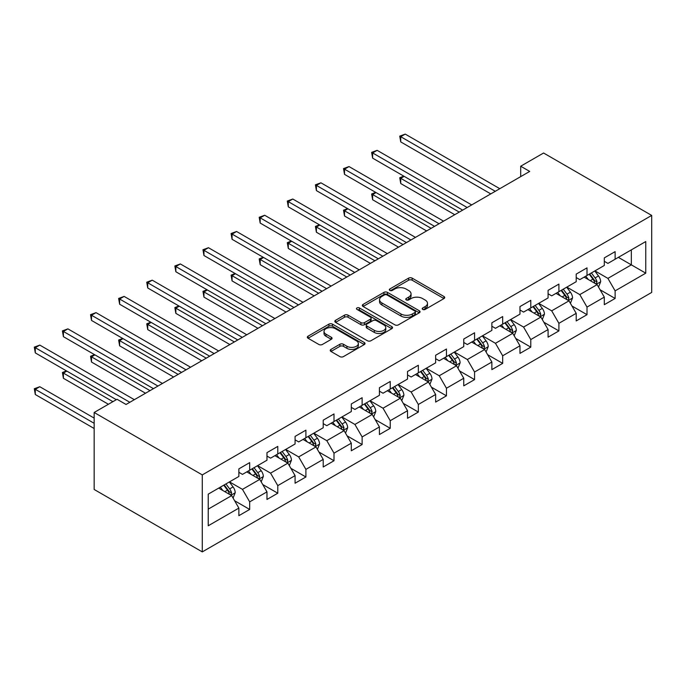 <?xml version="1.0" encoding="UTF-8"?>
<svg xmlns="http://www.w3.org/2000/svg" width="686" height="686" viewBox="0 0 686 686"><rect width="100%" height="100%" fill="white"/><g stroke="black" fill="none" stroke-linecap="round" stroke-linejoin="round"><path stroke-width="1.03" d="M422.713 309.412A1.749 1.012 0 0 0 425.191 309.412L443.988 298.556A2.504 1.441 0 0 0 444.717 297.535A2.504 1.441 0 0 0 443.988 296.515L412.149 278.139A2.504 1.441 0 0 0 408.607 278.139L389.82 288.986A1.749 1.012 0 0 0 389.305 289.698A1.749 1.012 0 0 0 389.82 290.418A1.749 1.012 0 0 0 392.298 290.418L394.724 289.012A8 4.622 0 0 1 406.043 289.012L408.702 290.547A8 4.622 0 0 1 411.043 293.814A8 4.622 0 0 1 408.702 297.081L406.266 298.487A1.749 1.012 0 0 0 405.752 299.199A1.749 1.012 0 0 0 406.266 299.911A1.749 1.012 0 0 0 408.745 299.911L411.18 298.513A8 4.622 0 0 1 422.499 298.513L425.149 300.039A8 4.622 0 0 1 427.489 303.306A8 4.622 0 0 1 425.149 306.573L422.713 307.98A1.749 1.012 0 0 0 422.207 308.691A1.749 1.012 0 0 0 422.713 309.412L422.713 307.98M330.961 349.414A2.504 1.441 0 0 0 330.232 350.435A2.504 1.441 0 0 0 330.961 351.455L339.896 356.617A2.504 1.441 0 0 0 343.429 356.617L364.3 344.561A2.504 1.441 0 0 0 365.038 343.54A2.504 1.441 0 0 0 364.3 342.52L332.461 324.144A2.504 1.441 0 0 0 328.928 324.144L308.057 336.191A2.504 1.441 0 0 0 307.319 337.212A2.504 1.441 0 0 0 308.057 338.232L318.844 344.466A2.504 1.441 0 0 0 322.386 344.466L331.312 339.304A2.504 1.441 0 0 0 332.05 338.284A2.504 1.441 0 0 0 331.312 337.263L325.961 334.176A6.689 3.867 0 0 1 324.006 331.441A6.689 3.867 0 0 1 328.14 327.874A6.689 3.867 0 0 1 335.428 328.714L356.386 340.813A6.689 3.867 0 0 1 358.349 343.54A6.689 3.867 0 0 1 354.216 347.116A6.689 3.867 0 0 1 346.927 346.276L343.429 344.261A2.504 1.441 0 0 0 339.896 344.261L330.961 349.414L330.961 351.455M651.7 215.43L543.578 153.012L520.691 166.226L529.703 171.423L126.061 404.466L117.049 399.269L94.162 412.483L202.284 474.901L651.7 215.43L651.7 292.425L202.284 551.896L202.284 474.901M394.904 324.855A2.504 1.441 0 0 0 398.437 324.855L419.309 312.807A2.504 1.441 0 0 0 420.046 311.787A2.504 1.441 0 0 0 419.309 310.767L387.47 292.382A2.504 1.441 0 0 0 383.937 292.382L363.065 304.43A2.504 1.441 0 0 0 362.328 305.45A2.504 1.441 0 0 0 363.065 306.471L394.904 324.855M357.663 309.789A1.749 1.012 0 0 1 359.438 310.038L359.438 307.954L391.809 326.639A2.504 1.441 0 0 1 392.538 327.668A2.504 1.441 0 0 1 391.809 328.688L370.937 340.736A2.504 1.441 0 0 1 367.396 340.736L335.557 322.351L335.557 320.311A2.504 1.441 0 0 0 334.828 321.331A2.504 1.441 0 0 0 335.557 322.351M335.557 320.311L344.492 315.157A2.504 1.441 0 0 1 348.034 315.157L360.939 322.609A2.504 1.441 0 0 0 364.48 322.609L370.406 319.187A2.504 1.441 0 0 0 371.135 318.167A2.504 1.441 0 0 0 370.406 317.146L356.96 309.386A1.749 1.012 0 0 1 356.446 308.666A1.749 1.012 0 0 1 357.535 307.74A1.749 1.012 0 0 1 359.438 307.954M234.629 500.754L249.678 509.441L249.678 501.852L266.974 491.862L266.974 499.459L277.787 493.217L277.787 485.619L295.083 475.63L295.083 483.227L305.896 476.984L305.896 469.387L323.2 459.406L323.2 466.995L334.005 460.752L334.005 453.163L351.309 443.173L351.309 450.771L362.122 444.528L362.122 436.931L379.418 426.941L379.418 434.538L390.231 428.296L390.231 420.698L407.527 410.717L407.527 418.306L418.34 412.063L418.34 404.474L435.644 394.484L435.644 402.082L446.449 395.839L446.449 388.242L463.753 378.252L463.753 385.849L474.566 379.607L474.566 372.009L491.862 362.019L491.862 369.617L502.675 363.374L502.675 355.785L519.971 345.795L519.971 353.384L530.784 347.15L530.784 339.553L548.088 329.563L548.088 337.16L558.901 330.918L558.901 323.32L576.197 313.33L576.197 320.928L587.01 314.685L587.01 307.088L604.306 297.107L604.306 304.695L615.119 298.453L615.119 290.864L645.758 273.174L645.758 241.549L631.334 249.867L631.334 264.856L645.758 273.174M249.678 509.441L238.865 515.683L238.865 508.094L208.227 525.776L208.227 494.152L238.865 476.461L238.865 468.872L249.678 462.63L249.678 470.219L266.974 460.237L266.974 452.64L277.787 446.397L277.787 453.995L295.083 444.005L295.083 436.407L305.896 430.165L305.896 437.762L323.2 427.772L323.2 420.184L334.005 413.941L334.005 421.53L351.309 411.549L351.309 403.951L362.122 397.709L362.122 405.306L379.418 395.316L379.418 387.719L390.231 381.476L390.231 389.073L407.527 379.084L407.527 371.486L418.34 365.252L418.34 372.841L435.644 362.851L435.644 355.262L446.449 349.02L446.449 356.617L463.753 346.627L463.753 339.03L474.566 332.787L474.566 340.385L491.862 330.395L491.862 322.797L502.675 316.555L502.675 324.152L519.971 314.162L519.971 306.573L530.784 300.331L530.784 307.92L548.088 297.938L548.088 290.341L558.901 284.098L558.901 291.696L576.197 281.706L576.197 274.108L587.01 267.866L587.01 275.463L604.306 265.473L604.306 257.885L615.119 251.642L615.119 259.231L645.758 241.549M246.789 471.882L259.762 479.377L242.467 489.367L229.493 481.872M238.865 472.302L242.467 474.386L249.678 470.219M242.467 489.367L249.678 501.852M259.762 479.377L266.974 491.862M274.906 455.658L287.88 463.144L270.576 473.134L257.602 465.648M266.974 456.07L270.576 458.154L277.787 453.995M270.576 473.134L277.787 485.619M287.88 463.144L295.083 475.63M303.015 439.426L315.989 446.92L298.693 456.902L285.71 449.416M295.083 439.846L298.693 441.921L305.896 437.762M298.693 456.902L305.896 469.387M315.989 446.92L323.2 459.406M331.124 423.193L344.098 430.688L326.802 440.678L313.828 433.183M323.2 423.614L326.802 425.697L334.005 421.53M326.802 440.678L334.005 453.163M344.098 430.688L351.309 443.173M359.232 406.97L372.206 414.455L354.911 424.445L341.937 416.951M351.309 407.381L354.911 409.465L362.122 405.306M354.911 424.445L362.122 436.931M372.206 414.455L379.418 426.941M387.35 390.737L400.324 398.232L383.02 408.213L370.046 400.727M379.418 391.157L383.02 393.232L390.231 389.073M383.02 408.213L390.231 420.698M400.324 398.232L407.527 410.717M415.459 374.505L428.433 381.999L411.137 391.989L398.163 384.494M407.527 374.925L411.137 377.008L418.34 372.841M411.137 391.989L418.34 404.474M428.433 381.999L435.644 394.484M443.568 358.281L456.542 365.767L439.246 375.757L426.272 368.262M435.644 358.692L439.246 360.776L446.449 356.617M439.246 375.757L446.449 388.242M456.542 365.767L463.753 378.252M471.676 342.048L484.659 349.543L467.355 359.524L454.381 352.038M463.753 342.46L467.355 344.544L474.566 340.385M467.355 359.524L474.566 372.009M484.659 349.543L491.862 362.019M499.794 325.816L512.768 333.31L495.464 343.3L482.49 335.806M491.862 326.236L495.464 328.311L502.675 324.152M495.464 343.3L502.675 355.785M512.768 333.31L519.971 345.795M527.903 309.592L540.877 317.078L523.581 327.068L510.607 319.573M519.971 310.003L523.581 312.087L530.784 307.92M523.581 327.068L530.784 339.553M540.877 317.078L548.088 329.563M556.012 293.359L568.986 300.845L551.69 310.835L538.716 303.349M548.088 293.771L551.69 295.855L558.901 291.696M551.69 310.835L558.901 323.32M568.986 300.845L576.197 313.33M584.129 277.127L597.103 284.621L579.799 294.611L566.825 287.117M576.197 277.547L579.799 279.622L587.01 275.463M579.799 294.611L587.01 307.088M597.103 284.621L604.306 297.107M618.36 257.361L631.334 264.856L607.907 278.379L594.933 270.884M604.306 261.315L607.907 263.398L615.119 259.231M607.907 278.379L615.119 290.864M94.162 412.483L94.162 489.47L202.284 551.896M520.691 166.226L520.691 176.628M208.227 509.132L231.654 495.609L218.68 488.115M231.654 495.609L238.865 508.094M600.07 289.766L615.119 298.453M571.961 305.999L587.01 314.685M543.852 322.231L558.901 330.918M515.743 338.455L530.784 347.15M487.626 354.688L502.675 363.374M459.517 370.92L474.566 379.607M431.408 387.153L446.449 395.839M403.291 403.377L418.34 412.063M375.182 419.609L390.231 428.296M347.073 435.842L362.122 444.528M318.964 452.065L334.005 460.752M290.847 468.298L305.896 476.984M262.738 484.53L277.787 493.217M423.416 309.66L425.149 308.657A8 4.622 0 0 0 427.489 305.39L427.489 303.306M411.043 293.814L411.043 295.889A8 4.622 0 0 1 408.702 299.156L406.97 300.159M443.953 298.582L412.149 280.214A2.504 1.441 0 0 0 408.607 280.214L390.514 290.667M419.275 312.825L387.47 294.466A2.504 1.441 0 0 0 383.937 294.466L363.1 306.496M414.893 312.499A1.749 1.012 0 0 0 415.399 311.787A1.749 1.012 0 0 0 414.893 311.067L386.947 294.937A1.749 1.012 0 0 0 384.469 294.937L381.905 296.412A8 4.622 0 0 0 379.555 299.679A8 4.622 0 0 0 381.905 302.955L401.001 313.982A8 4.622 0 0 0 412.329 313.982L414.893 312.499L414.893 314.582A1.749 1.012 0 0 0 415.399 313.862L415.399 311.787M379.555 299.679L379.555 301.763A8 4.622 0 0 0 381.905 305.03L381.905 302.955M414.893 314.582L412.329 316.057A8 4.622 0 0 1 401.001 316.057L381.905 305.03M335.591 322.369L344.492 317.232L344.492 315.157M371.135 318.167L371.135 320.251A2.504 1.441 0 0 1 370.406 321.271L364.48 324.692A2.504 1.441 0 0 1 360.939 324.692L348.034 317.232A2.504 1.441 0 0 0 344.492 317.232M359.438 310.038L391.775 328.705M374.342 330.343A6.689 3.867 0 0 0 381.63 331.184A6.689 3.867 0 0 0 385.764 327.616A6.689 3.867 0 0 0 383.8 324.881L376.417 320.619A2.504 1.441 0 0 0 372.884 320.619L366.959 324.041A2.504 1.441 0 0 0 366.221 325.061A2.504 1.441 0 0 0 366.959 326.082L374.342 330.343L374.342 332.427A6.689 3.867 0 0 0 381.63 333.259A6.689 3.867 0 0 0 385.764 329.692L385.764 327.616M366.221 325.061L366.221 327.136A2.504 1.441 0 0 0 366.959 328.165L366.959 326.082M374.342 332.427L366.959 328.165M358.349 343.54L358.349 345.624A6.689 3.867 0 0 1 354.216 349.191A6.689 3.867 0 0 1 346.927 348.359L343.429 346.336A2.504 1.441 0 0 0 339.896 346.336L330.995 351.481M324.006 331.441L324.006 333.525A6.689 3.867 0 0 0 325.961 336.251L325.961 334.176M331.312 337.263L331.312 339.304L325.961 336.251M364.266 344.586L332.461 326.219A2.504 1.441 0 0 0 328.928 326.219L308.091 338.249M598.526 287.082L600.67 281.689A6.757 3.902 -120 0 0 598.509 275.935L594.796 270.97M588.305 279.545L585.784 276.175M404.157 176.345L400.735 178.326L400.735 183.531L454.741 214.709M596.057 284.013L597.017 281.972A6.757 3.902 -120 0 0 595.088 277.907L591.366 272.942M589.677 273.92L593.802 279.434A3.439 1.989 60 0 1 594.428 280.48L597.017 281.972M589.205 274.194L592.927 279.159A6.757 3.902 60 0 1 594.856 283.224M400.735 183.531L399.741 177.751L459.243 212.103M399.741 177.751L403.762 176.122M495.283 191.3L400.735 136.711L405.237 134.104L499.794 188.693M490.782 193.898L400.735 141.908L400.735 136.711L399.741 136.137L405.237 134.104M400.735 141.908L399.741 136.137M570.409 303.315L572.553 297.913A6.757 3.902 -120 0 0 570.4 292.167L566.679 287.202M560.196 295.777L557.675 292.399M376.048 192.577L372.627 194.558L372.627 199.755L426.632 230.933M567.939 300.245L568.908 298.204A6.757 3.902 -120 0 0 566.979 294.14L563.257 289.175M561.568 290.152L565.693 295.657A3.439 1.989 60 0 1 566.319 296.704L568.908 298.204M561.097 290.427L564.818 295.392A6.757 3.902 60 0 1 566.747 299.448M372.627 199.755L371.632 193.984L431.134 228.335M371.632 193.984L375.654 192.346M542.3 319.547L544.444 314.145A6.757 3.902 -120 0 0 542.292 308.391L538.57 303.426M532.087 312.001L529.558 308.631M347.939 208.81L344.518 210.782L344.518 215.987L398.515 247.166M539.831 316.478L540.8 314.437A6.757 3.902 -120 0 0 538.862 310.372L535.149 305.407M533.451 306.385L537.584 311.89A3.439 1.989 60 0 1 538.21 312.936L540.8 314.437M532.988 306.651L536.701 311.615A6.757 3.902 60 0 1 538.639 315.68M344.518 215.987L343.523 210.216L403.025 244.568M343.523 210.216L347.545 208.578M467.175 207.524L372.627 152.935L377.129 150.337L471.676 204.925M462.673 210.13L372.627 158.14L372.627 152.935L371.632 152.369L377.129 150.337M372.627 158.14L371.632 152.369M439.066 223.756L344.518 169.168L349.02 166.569L443.568 221.158M434.555 226.354L344.518 174.373L344.518 169.168L343.523 168.593L349.02 166.569M344.518 174.373L343.523 168.593M514.191 335.771L516.335 330.378A6.757 3.902 -120 0 0 514.174 324.624L510.461 319.659M503.978 328.234L501.449 324.864M319.83 225.034L316.4 227.015L316.4 232.22L370.406 263.398M511.722 332.701L512.691 330.661A6.757 3.902 -120 0 0 510.753 326.605L507.031 321.64M505.342 322.609L509.466 328.122A3.439 1.989 60 0 1 510.092 329.169L512.691 330.661M504.87 322.883L508.592 327.848A6.757 3.902 60 0 1 510.521 331.913M316.4 232.22L315.414 226.44L374.916 260.791M315.414 226.44L319.427 224.811M486.082 352.004L488.226 346.601A6.757 3.902 -120 0 0 486.065 340.856L482.344 335.891M475.861 344.466L473.34 341.088M291.713 241.266L288.291 243.247L288.291 248.443L342.297 279.622M483.613 348.934L484.573 346.893A6.757 3.902 -120 0 0 482.644 342.829L478.922 337.864M477.233 338.841L481.358 344.346A3.439 1.989 60 0 1 481.984 345.392L484.573 346.893M476.761 339.116L480.483 344.08A6.757 3.902 60 0 1 482.412 348.145M288.291 248.443L287.297 242.673L346.799 277.024M287.297 242.673L291.318 241.035M457.965 368.236L460.109 362.834A6.757 3.902 -120 0 0 457.956 357.08L454.235 352.115M447.752 360.69L445.223 357.32M263.604 257.499L260.183 259.471L260.183 264.676L314.188 295.855M455.495 365.166L456.464 363.126A6.757 3.902 -120 0 0 454.535 359.061L450.813 354.096M449.124 355.074L453.249 360.579A3.439 1.989 60 0 1 453.875 361.625L456.464 363.126M448.653 355.348L452.366 360.313A6.757 3.902 60 0 1 454.303 364.369M260.183 264.676L259.188 258.905L318.69 293.256M259.188 258.905L263.21 257.267M410.957 239.989L316.4 185.4L320.911 182.802L415.459 237.382M406.446 242.587L316.4 190.597L316.4 185.4L315.414 184.826L320.911 182.802M316.4 190.597L315.414 184.826M382.839 256.221L288.291 201.633L292.793 199.026L387.35 253.614M378.338 258.819L288.291 206.829L288.291 201.633L287.297 201.058L292.793 199.026M288.291 206.829L287.297 201.058M354.731 272.445L260.183 217.856L264.685 215.258L359.232 269.847M350.229 275.052L260.183 223.061L260.183 217.856L259.188 217.282L264.685 215.258M260.183 223.061L259.188 217.282M429.856 384.46L432 379.066A6.757 3.902 -120 0 0 429.848 373.313L426.126 368.348M419.643 376.923L417.114 373.553M235.495 273.723L232.065 275.703L232.065 280.908L286.071 312.087M427.387 381.399L428.356 379.349A6.757 3.902 -120 0 0 426.418 375.293L422.705 370.329M421.007 371.306L425.14 376.811A3.439 1.989 60 0 1 425.757 377.857L428.356 379.349M420.535 371.572L424.257 376.537A6.757 3.902 60 0 1 426.195 380.601M232.065 280.908L231.079 275.129L290.581 309.48M231.079 275.129L235.101 273.5M326.622 288.677L232.065 234.089L236.576 231.491L331.124 286.079M322.111 291.276L232.065 239.294L232.065 234.089L231.079 233.514L236.576 231.491M232.065 239.294L231.079 233.514M401.747 400.693L403.891 395.29A6.757 3.902 -120 0 0 401.73 389.545L398.017 384.58M391.535 393.155L389.005 389.777M207.386 289.955L203.956 291.936L203.956 297.132L257.962 328.311M399.278 397.623L400.247 395.582A6.757 3.902 -120 0 0 398.309 391.517L394.587 386.552M392.898 387.53L397.023 393.044A3.439 1.989 60 0 1 397.648 394.081L400.247 395.582M392.426 387.804L396.148 392.769A6.757 3.902 60 0 1 398.077 396.834M203.956 297.132L202.97 291.361L262.472 325.713M202.97 291.361L206.983 289.724M298.504 304.91L203.956 250.321L208.467 247.715L303.015 302.303M294.002 307.508L203.956 255.518L203.956 250.321L202.97 249.747L208.467 247.715M203.956 255.518L202.97 249.747M373.63 416.925L375.774 411.523A6.757 3.902 -120 0 0 373.621 405.769L369.9 400.804M363.417 409.379L360.896 406.009M179.269 306.188L175.848 308.16L175.848 313.365L229.853 344.544M371.169 413.855L372.129 411.814A6.757 3.902 -120 0 0 370.2 407.75L366.478 402.785M364.789 403.762L368.914 409.268A3.439 1.989 60 0 1 369.54 410.314L372.129 411.814M364.317 404.037L368.039 409.002A6.757 3.902 60 0 1 369.968 413.058M175.848 313.365L174.853 307.594L234.355 341.945M174.853 307.594L178.875 305.956M270.395 321.134L175.848 266.545L180.349 263.947L274.906 318.536M265.894 323.741L175.848 271.75L175.848 266.545L174.853 265.979L180.349 263.947M175.848 271.75L174.853 265.979M345.521 433.158L347.665 427.755A6.757 3.902 -120 0 0 345.512 422.001L341.791 417.037M335.308 425.612L332.779 422.242M151.16 322.42L147.739 324.392L147.739 329.597L201.744 360.776M343.051 430.088L344.02 428.038A6.757 3.902 -120 0 0 342.091 423.982L338.37 419.017M336.68 419.995L340.805 425.5A3.439 1.989 60 0 1 341.431 426.546L344.02 428.038M336.209 420.261L339.922 425.226A6.757 3.902 60 0 1 341.86 429.29M147.739 329.597L146.744 323.818L206.246 358.178M146.744 323.818L150.766 322.188M242.287 337.366L147.739 282.778L152.241 280.18L246.789 334.768M237.785 339.964L147.739 287.983L147.739 282.778L146.744 282.203L152.241 280.18M147.739 287.983L146.744 282.203M317.412 449.381L319.556 443.979A6.757 3.902 -120 0 0 317.404 438.234L313.682 433.269M307.199 441.844L304.67 438.474M123.051 338.644L119.621 340.625L119.621 345.821L173.627 377.008M314.943 446.312L315.912 444.271A6.757 3.902 -120 0 0 313.974 440.206L310.261 435.241M308.563 436.219L312.687 441.733A3.439 1.989 60 0 1 313.313 442.77L315.912 444.271M308.091 436.493L311.813 441.458A6.757 3.902 60 0 1 313.751 445.523M119.621 345.821L118.635 340.05L178.137 374.402M118.635 340.05L122.657 338.421M214.178 353.599L119.621 299.01L124.132 296.403L218.68 350.992M209.667 356.197L119.621 304.207L119.621 299.01L118.635 298.436L124.132 296.403M119.621 304.207L118.635 298.436M289.303 465.614L291.447 460.212A6.757 3.902 -120 0 0 289.286 454.466L285.573 449.502M279.082 458.068L276.561 454.698M94.934 354.876L91.512 356.849L91.512 362.054L145.518 393.232M286.834 462.544L287.794 460.503A6.757 3.902 -120 0 0 285.865 456.439L282.143 451.474M280.454 452.451L284.579 457.956A3.439 1.989 60 0 1 285.205 459.003L287.794 460.503M279.982 452.726L283.704 457.691A6.757 3.902 60 0 1 285.633 461.747M91.512 362.054L90.526 356.283L150.02 390.634M90.526 356.283L94.539 354.645M186.06 369.823L91.512 315.234L96.014 312.636L190.571 367.224M181.558 372.429L91.512 320.439L91.512 315.234L90.526 314.668L96.014 312.636M91.512 320.439L90.526 314.668M261.186 481.846L263.33 476.444A6.757 3.902 -120 0 0 261.177 470.69L257.456 465.725M250.973 474.3L248.452 470.93M66.825 371.109L63.404 373.081L63.404 378.286L108.397 404.26M258.716 478.777L259.685 476.727A6.757 3.902 -120 0 0 257.756 472.671L254.034 467.706M252.345 468.684L256.47 474.189A3.439 1.989 60 0 1 257.096 475.235L259.685 476.727M251.873 468.95L255.595 473.915A6.757 3.902 60 0 1 257.524 477.979M63.404 378.286L62.409 372.507L112.898 401.662M62.409 372.507L66.431 370.877M157.952 386.055L63.404 331.467L67.905 328.868L162.462 383.457M153.45 388.653L63.404 336.672L63.404 331.467L62.409 330.892L67.905 328.868M63.404 336.672L62.409 330.892M233.077 498.07L235.221 492.677A6.757 3.902 -120 0 0 233.069 486.923L229.347 481.958M222.864 490.533L220.335 487.163M94.162 418.1L39.797 386.715L35.295 389.314L35.295 394.51L94.162 428.501M230.607 495L231.576 492.96A6.757 3.902 -120 0 0 229.647 488.895L225.926 483.93M224.228 484.908L228.361 490.421A3.439 1.989 60 0 1 228.987 491.468L231.576 492.96M223.765 485.182L227.478 490.147A6.757 3.902 60 0 1 229.416 494.212M35.295 394.51L34.3 388.739L94.162 423.305M34.3 388.739L39.797 386.715M129.843 402.288L35.295 347.699L39.797 345.092L134.345 399.681M116.328 399.681L35.295 352.896L35.295 347.699L34.3 347.125L39.797 345.092M35.295 352.896L34.3 347.125M425.149 308.657L425.149 306.573M406.266 299.911L406.266 298.487M408.702 299.156L408.702 297.081M389.82 290.418L389.82 288.986M408.607 280.214L408.607 278.139M412.149 280.214L412.149 278.139M443.988 298.556L443.988 296.515M363.065 306.471L363.065 304.43M383.937 294.466L383.937 292.382M387.47 294.466L387.47 292.382M419.309 312.807L419.309 310.767M401.001 316.057L401.001 313.982M412.329 316.057L412.329 313.982M348.034 317.232L348.034 315.157M360.939 324.692L360.939 322.609M364.48 324.692L364.48 322.609M370.406 321.271L370.406 319.187M391.809 328.688L391.809 326.639M339.896 346.336L339.896 344.261M343.429 346.336L343.429 344.261M346.927 348.359L346.927 346.276M308.057 338.232L308.057 336.191M328.928 326.219L328.928 324.144M332.461 326.219L332.461 324.144M364.3 344.561L364.3 342.52M596.434 284.236L600.619 281.817M595.088 277.907L598.509 275.935M590.286 280.685L592.927 279.159M568.325 300.468L572.51 298.05M566.979 294.14L570.4 292.167M562.177 296.918L564.818 295.392M540.208 316.692L544.401 314.274M538.862 310.372L542.292 308.391M534.06 313.142L536.701 311.615M512.099 332.924L516.292 330.506M510.753 326.605L514.174 324.624M505.951 329.374L508.592 327.848M483.99 349.157L488.175 346.739M482.644 342.829L486.065 340.856M477.842 345.607L480.483 344.08M455.881 365.381L460.066 362.963M454.535 359.061L457.956 357.08M449.724 361.831L452.366 360.313M427.764 381.613L431.957 379.195M426.418 375.293L429.848 373.313M421.616 378.063L424.257 376.537M399.655 397.846L403.848 395.428M398.309 391.517L401.73 389.545M393.507 394.296L396.148 392.769M371.546 414.07L375.731 411.651M370.2 407.75L373.621 405.769M365.398 410.52L368.039 409.002M343.429 430.302L347.622 427.884M342.091 423.982L345.512 422.001M337.28 426.752L339.922 425.226M315.32 446.535L319.513 444.116M313.974 440.206L317.404 438.234M309.172 442.985L311.813 441.458M287.211 462.758L291.396 460.34M285.865 456.439L289.286 454.466M281.063 459.217L283.704 457.691M259.102 478.991L263.287 476.573M257.756 472.671L261.177 470.69M252.954 475.441L255.595 473.915M230.985 495.223L235.178 492.805M229.647 488.895L233.069 486.923M224.837 491.673L227.478 490.147"/></g></svg>
